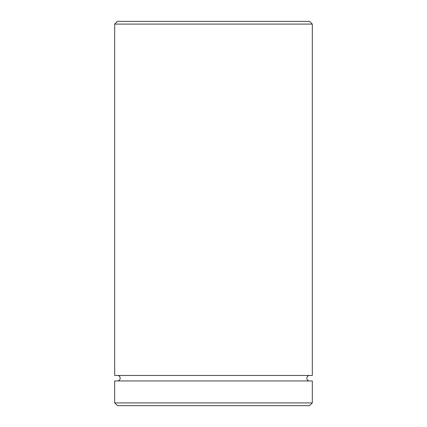 <?xml version="1.0" encoding="UTF-8"?>
<svg xmlns="http://www.w3.org/2000/svg" width="427" height="427" viewBox="0 0 427 427"><rect width="100%" height="100%" fill="white"/><g stroke="black" fill="none" stroke-linecap="round" stroke-linejoin="round"><path stroke-width="0.64" d="M117.425 375.456A2.743 2.743 0 0 1 120.168 378.199A2.743 2.743 0 0 1 117.425 380.943M309.575 375.456A2.743 2.743 0 0 0 306.832 378.199A2.743 2.743 0 0 0 309.575 380.943M114.682 24.093L117.425 21.35L309.575 21.35L312.318 24.093L114.682 24.093L114.682 375.456L312.318 375.456L312.318 24.093M309.575 405.65L117.425 405.65L114.682 402.907L312.318 402.907L309.575 405.65M312.318 402.907L312.318 380.943L114.682 380.943L114.682 402.907"/></g></svg>
